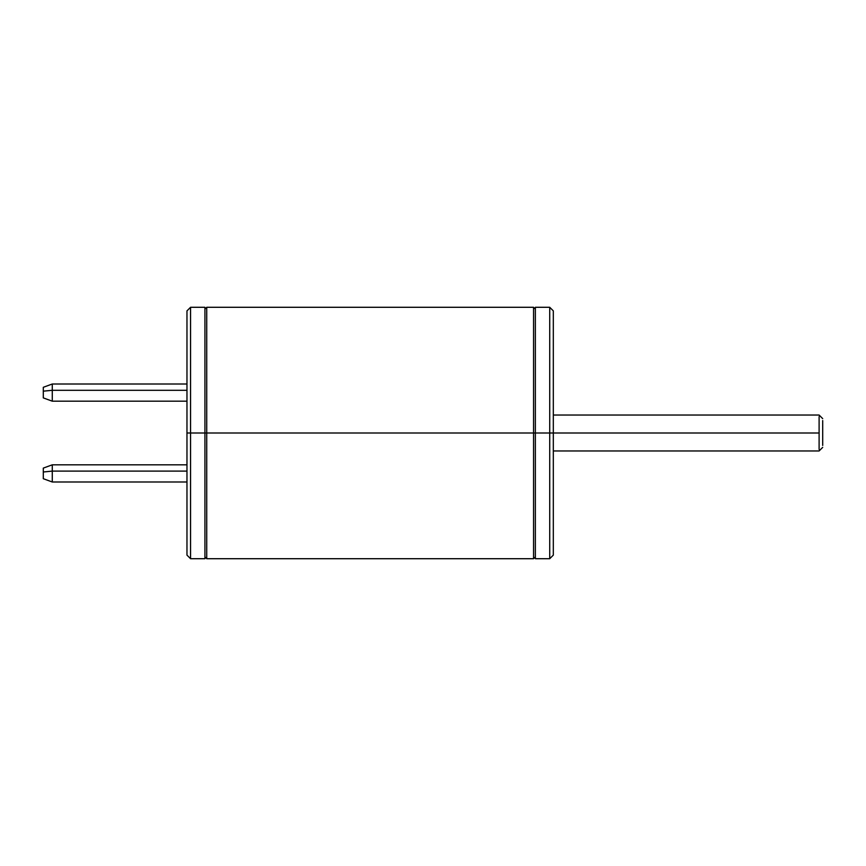 <?xml version="1.0" encoding="UTF-8"?>
<svg xmlns="http://www.w3.org/2000/svg" width="866" height="866" viewBox="0 0 866 866"><rect width="100%" height="100%" fill="white"/><g stroke="black" fill="none" stroke-linecap="round" stroke-linejoin="round"><path stroke-width="1.3" d="M819.106 449.454L819.106 433L553.32 433L819.106 433L819.106 416.546L819.106 449.454M822.7 420.562L822.7 445.438L822.7 420.562M190.563 433L190.563 558.711L190.563 433L186.969 433L186.969 555.117L186.969 433L190.563 433L190.563 558.711L190.563 307.289L190.563 433L204.928 433L204.928 558.711L204.928 433L190.563 433L190.563 307.289L190.563 433M553.32 433L553.32 555.117L553.32 433L549.726 433L549.726 558.711L549.726 433L549.726 558.711L549.726 433L535.361 433L535.361 558.711L535.361 433L533.564 433L533.564 558.711L533.564 433L533.564 558.711L533.564 433L206.725 433L206.725 558.711L206.725 433L204.928 433L206.725 433L206.725 558.711L206.725 433L533.564 433L533.564 307.289L533.564 433L549.726 433L549.726 307.289L549.726 433L553.32 433L553.32 310.883L553.32 433M52.274 401.175L43.3 397.895L52.274 401.175L52.274 384.006L43.3 387.297L52.274 384.006L52.274 390.295L43.3 391.172L52.274 390.295L52.274 401.175L186.969 401.175L52.274 401.175M43.3 387.297L43.3 397.895L43.3 387.297M186.969 390.295L52.274 390.295L186.969 390.295M186.969 384.006L52.274 384.006L186.969 384.006M206.725 433L206.725 307.289L206.725 433M533.564 433L533.564 307.289L533.564 433M204.928 433L204.928 307.289L204.928 433M535.361 433L535.361 307.289L535.361 433M549.726 433L549.726 307.289L549.726 433M186.969 433L186.969 310.883L186.969 433M186.969 464.825L52.274 464.825L52.274 471.104L186.969 471.104L52.274 471.104L52.274 481.994L186.969 481.994L52.274 481.994L43.3 478.703L43.3 468.105L52.274 464.825L186.969 464.825M43.3 478.703L52.274 481.994L52.274 471.104L43.3 471.992L43.3 478.703M43.3 471.992L52.274 471.104L52.274 464.825L43.3 468.105L43.3 471.992M822.7 447.365L819.106 450.959L553.32 450.959M822.7 418.635L819.106 415.041L553.32 415.041M204.928 558.711L190.563 558.711L186.969 555.117M535.361 558.711L549.726 558.711L553.32 555.117M535.361 556.914L533.564 558.711L206.725 558.711L204.928 556.914M535.361 309.086L533.564 307.289L206.725 307.289L204.928 309.086M186.969 310.883L190.563 307.289L204.928 307.289M553.32 310.883L549.726 307.289L535.361 307.289"/></g></svg>

